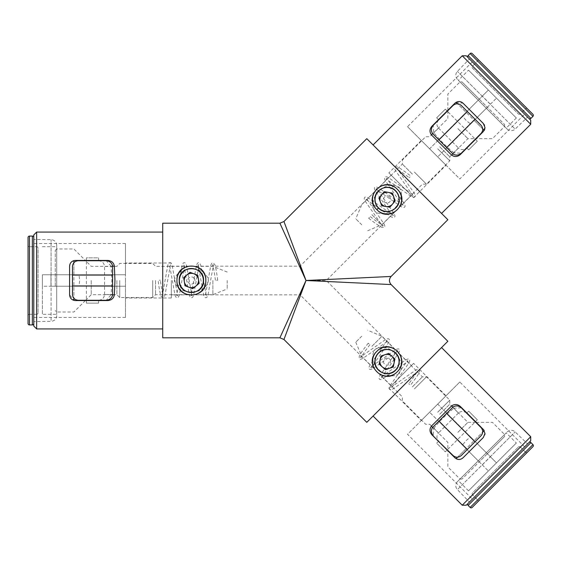 <?xml version="1.0" encoding="UTF-8"?>
<svg xmlns="http://www.w3.org/2000/svg" width="561" height="561" viewBox="0 0 561 561"><rect width="100%" height="100%" fill="white"/><g stroke="black" fill="none" stroke-linecap="round" stroke-linejoin="round"><path stroke-width="0.42" stroke-dasharray="2.81 2.1" d="M399.236 199.45C398.52 206.644 394.558 210.698 387.37 211.623C379.895 211.041 375.737 206.981 374.881 199.45C375.611 192.255 379.566 188.194 386.753 187.276C394.243 187.879 398.401 191.939 399.236 199.45M399.236 361.55C398.422 369.026 394.271 373.086 386.767 373.724C379.566 372.813 375.604 368.752 374.881 361.55C375.702 354.054 379.86 349.994 387.349 349.377C394.537 350.281 398.499 354.335 399.236 361.55M203.566 280.5C204.127 296.285 178.664 296.313 179.211 280.5C178.664 264.701 204.113 264.701 203.566 280.5M484.985 127.515L484.529 125.278M484.073 124.416L463.042 103.203L455.855 102.46M484.985 433.485L484.031 430.322M388.885 172.907L413.604 197.626L388.885 172.907L421.304 140.488L446.023 165.207L421.304 140.488M413.604 197.626L446.023 165.207M413.604 363.374L388.878 388.093L413.604 363.374L446.023 395.793L421.304 420.512L446.023 395.793M388.878 388.093L421.304 420.512M125.482 280.5L125.482 243.537L125.482 274.771L50.974 274.771L50.974 286.229L125.482 286.229L125.482 317.47L125.482 280.5M171.329 280.5L171.329 297.982L171.329 280.5M33.779 234.94L33.779 326.06M36.647 328.928L36.647 232.072M162.732 337.813L162.732 223.187M373.079 144.941L441.563 213.432L373.079 144.941M441.563 347.568L373.079 416.059L441.563 347.568M112.586 266.173L111.099 266.173L111.877 280.5L111.099 294.827L112.586 294.827M112.586 295.121L112.586 294.539L104.521 294.539C104.143 297.996 102.165 299.911 98.589 300.275L106.267 300.275L111.099 294.827M107.852 300.563L75.328 300.563M69.599 266.173L69.599 294.827L74.164 300.437M524.64 446.858L459.803 382.013L437.713 404.102L490.398 456.78L437.713 404.102L429.607 412.209L482.292 464.887L490.398 456.78L482.292 464.887L429.607 412.209L407.524 434.291L472.362 499.136L524.64 446.858L472.362 499.136M472.362 61.864L407.524 126.709L429.614 148.791L482.292 96.113L429.614 148.791L437.713 156.898L490.398 104.22L482.292 96.113L490.398 104.22L437.713 156.898L459.803 178.987L524.64 114.142L472.362 61.864L524.64 114.142M171.329 294.827L300.072 294.827L306.011 280.5L300.072 294.827L391.108 385.863L411.374 365.604L391.108 385.863M391.115 276.447L306.011 280.5L300.072 266.173L306.011 280.5L326.271 280.5L306.011 280.5L279.897 223.187L306.011 280.5L283.95 221.511M171.329 266.173L300.072 266.173L391.115 175.137L411.374 195.396L326.271 280.5L411.374 365.604M411.374 195.396L391.115 175.137M447.846 219.716L366.796 138.665M283.95 339.489L306.011 280.5L391.115 284.553M366.796 422.335L447.846 341.284M306.011 280.5L279.897 337.813L306.011 280.5M407.524 126.709L459.803 178.987M432.447 133.392L432.854 133.799L438.555 128.097C436.374 125.391 436.423 122.642 438.695 119.851L433.267 125.278L433.695 132.55L432.65 133.595M431.949 126.197L454.936 103.203M460.315 154.563L484.038 130.678M484.564 129.675L484.732 129.198M452.916 153.861L453.961 152.809L461.233 153.237M453.961 152.809C446.479 146.786 439.726 140.033 433.695 132.55M459.803 382.013L407.524 434.291M461.233 407.763L453.961 408.191L452.909 407.139M460.315 406.437L483.309 429.431M463.042 457.797L483.309 437.531L484.858 434.677M431.942 434.803L455.855 458.54M456.885 459.073L457.432 459.256M459.094 459.473L461.31 458.982M432.65 427.405L433.695 428.45L433.267 435.722L438.695 441.149C436.423 438.358 436.374 435.609 438.555 432.903L432.854 427.202L432.44 427.608M433.695 428.45C439.726 420.967 446.479 414.214 453.961 408.191M107.852 260.444L74.157 260.563M73.056 260.914L72.537 261.174M71.205 262.19L69.985 264.112M111.099 266.173L106.26 260.732L98.589 260.732C102.165 261.096 104.143 263.004 104.521 266.461L112.586 266.461L112.586 265.879M125.482 286.229L125.482 274.771L50.974 274.771L50.974 286.229L125.482 286.229M530.72 436.724L462.229 505.209M462.236 55.791L530.72 124.276M162.732 280.5L162.732 328.928L162.732 280.5M530.72 120.222L466.289 55.791M466.282 505.209L530.72 440.778M399.116 187.395C408.212 200.109 387.672 220.592 375 211.504C365.919 198.811 386.403 178.314 399.116 187.395M474.185 120.426L486.345 108.266L507.102 129.023L457.481 79.41L478.238 100.167L479.255 99.15L462.033 81.927L483.309 103.203L504.584 124.479L487.362 107.256L486.345 108.266L504.584 126.506L460.006 81.927L478.238 100.167L462.474 115.931L466.086 120.426L470.581 124.037L474.185 120.426L484.192 130.433M439.74 146.765L449.775 156.799L439.74 146.765M437.713 148.791L449.775 160.853L437.713 148.791M412.391 174.12L402.356 164.093L412.391 174.12M414.411 172.094L426.472 184.155L414.411 172.094M361.733 224.779L355.751 218.804L361.733 224.779M371.866 214.646L381.894 224.68L371.866 214.646M457.874 128.63L467.909 138.665L457.874 128.63M482.748 128.981L457.524 103.764M456.079 102.319L466.086 112.319M462.474 115.931L479.255 99.15L487.362 107.256L470.581 124.037M410 176.918L409.186 177.732L410 176.918M369.475 217.444L368.661 218.257L369.475 217.444M399.116 373.605C386.403 382.707 365.912 362.161 375 349.496C387.7 340.415 408.198 360.891 399.116 373.605M466.079 448.681L478.238 460.833L457.481 481.59L507.102 431.977L486.345 452.734L487.355 453.744L504.577 436.521L483.309 457.797L462.033 479.073L479.255 461.85L478.238 460.833L460.006 479.073L504.577 434.495L486.345 452.734L470.581 436.963L466.079 440.574L462.474 445.069L466.079 448.681L456.079 458.681M439.74 414.235L449.768 404.201L439.74 414.235M437.713 412.209L449.768 400.147L437.713 412.209M412.384 386.88L422.419 376.845L412.384 386.88M414.411 388.906L426.465 376.845L414.411 388.906M361.733 336.221L355.751 342.196L361.733 336.221M371.859 346.354L381.894 336.32L371.859 346.354M457.874 432.37L467.909 422.335L457.874 432.37M457.524 457.236L482.74 432.019M484.192 430.568L474.185 440.574M470.581 436.963L487.355 453.744L479.255 461.85L462.474 445.069M409.593 384.488L408.78 383.675L409.593 384.488M369.068 343.963L368.254 343.15L369.068 343.963M174.338 280.5C176.89 265.08 205.908 265.122 208.44 280.5C205.88 295.899 176.904 295.913 174.338 280.5M73.898 274.771L56.703 274.771L56.703 245.416L56.703 315.584L56.703 286.229L55.273 286.229L55.273 250.409L55.273 274.771L56.703 274.771L56.703 248.979L56.703 312.021L56.703 286.229L79.003 286.229L79.627 280.5L79.003 274.771L73.898 274.771L73.898 260.627M116.884 280.5L116.884 294.686L116.884 280.5M119.745 280.5L119.745 297.547L119.745 280.5M155.565 280.5L155.565 294.686L155.565 280.5M152.704 280.5L152.704 297.547L152.704 280.5M227.205 280.5L227.205 288.957L227.205 280.5M212.878 280.5L212.878 294.686L212.878 280.5M91.233 280.5L91.233 294.686L91.233 280.5M73.898 262.667L73.898 298.333M73.898 300.38L73.898 286.229M79.003 286.229L55.273 286.229L55.273 274.771L79.003 274.771M159.233 280.212L160.383 280.212L159.233 280.212M216.546 280.212L217.689 280.212L216.546 280.212M78.196 300.275L86.366 300.275L86.366 260.732L98.589 260.732L98.589 257.864L86.366 257.864L86.366 260.732L78.196 260.732C74.739 261.096 72.832 263.004 72.467 266.461L72.467 294.539C72.832 297.996 74.739 299.911 78.196 300.275M98.589 300.275L86.366 300.275L86.366 303.136L98.589 303.136L98.589 300.275M104.521 294.539L104.521 266.461M112.586 294.539L112.586 266.461M86.366 260.444L86.366 257.864L98.589 257.864L98.589 260.444M86.366 300.563L86.366 303.136L98.589 303.136L98.589 300.563M475.504 139.373L477.327 141.197L468.687 149.843L477.327 141.197L475.3 139.17L481.079 133.392C483.266 130.692 483.266 127.992 481.079 125.292L461.219 105.433C458.519 103.245 455.82 103.245 453.113 105.433L447.341 111.204L475.3 139.17L466.661 147.816C463.87 150.089 461.121 150.131 458.414 147.957L452.713 153.658L453.12 154.065M438.695 119.851L447.341 111.204L445.315 109.178L436.668 117.824L438.695 119.851M461.233 153.244L466.661 147.816L468.687 149.843L466.864 148.013M438.555 128.097L458.414 147.957M432.854 133.799L452.713 153.658M447.138 111.001L445.315 109.178L436.668 117.824L438.492 119.647M453.12 406.935L452.706 407.342L458.407 413.043C461.121 410.869 463.87 410.911 466.661 413.184L461.226 407.756M481.079 427.608L475.3 421.83L447.341 449.796L438.695 441.149L436.668 443.176L445.315 451.822L447.341 449.796L453.113 455.567C455.812 457.755 458.519 457.755 461.219 455.567L481.079 435.708C483.259 433.008 483.259 430.308 481.079 427.608M466.661 413.184L475.3 421.83L477.327 419.803L468.68 411.157L466.661 413.184M458.407 413.043L438.555 432.903M452.706 407.342L432.854 427.202M447.138 449.999L445.315 451.822L436.668 443.176L438.492 441.353M475.504 421.627L477.327 419.803L468.68 411.157L466.857 412.987M396.318 188.517A14.327 14.327 0 0 0 376.122 190.193A14.327 14.327 0 0 0 377.805 210.389A14.327 14.327 0 0 0 397.994 208.706A14.327 14.327 0 0 0 396.318 188.517A14.327 14.327 0 0 0 376.122 190.193A14.327 14.327 0 0 0 377.805 210.389A14.327 14.327 0 0 0 397.994 208.706A14.327 14.327 0 0 0 396.318 188.517M389.376 196.715A3.583 3.583 0 0 0 384.327 197.135A3.583 3.583 0 0 0 384.748 202.184A3.583 3.583 0 0 0 389.797 201.764A3.583 3.583 0 0 0 389.376 196.715M384.264 191.666L378.92 197.977L380.316 201.869L381.718 205.768L389.853 207.233L395.196 200.922L392.405 193.138L384.264 191.666M400.652 357.027A14.327 14.327 0 0 0 382.532 347.953A14.327 14.327 0 0 0 373.465 366.074A14.327 14.327 0 0 0 391.585 375.148A14.327 14.327 0 0 0 400.652 357.027A14.327 14.327 0 0 0 382.532 347.953A14.327 14.327 0 0 0 373.465 366.074A14.327 14.327 0 0 0 391.585 375.148A14.327 14.327 0 0 0 400.652 357.027M390.456 360.421A3.583 3.583 0 0 0 385.926 358.149A3.583 3.583 0 0 0 383.661 362.679A3.583 3.583 0 0 0 388.191 364.952A3.583 3.583 0 0 0 390.456 360.421M388.724 353.444L380.87 356.06L379.208 364.159L385.393 369.65L393.247 367.041L394.909 358.935L388.724 353.444M202.437 271.384A14.327 14.327 0 0 0 182.269 269.448A14.327 14.327 0 0 0 180.333 289.616A14.327 14.327 0 0 0 200.508 291.552A14.327 14.327 0 0 0 202.437 271.384A14.327 14.327 0 0 0 182.269 269.448A14.327 14.327 0 0 0 180.333 289.616A14.327 14.327 0 0 0 200.508 291.552A14.327 14.327 0 0 0 202.437 271.384M194.148 278.221A3.583 3.583 0 0 0 189.106 277.737A3.583 3.583 0 0 0 188.622 282.779A3.583 3.583 0 0 0 193.664 283.263A3.583 3.583 0 0 0 194.148 278.221M190.018 272.344L183.636 277.611L185.004 285.766L192.753 288.656L199.134 283.396L198.454 279.315L197.767 275.234L190.018 272.344M525.454 452.124A1.431 1.431 0 0 0 527.48 452.124L477.628 501.969A1.431 1.431 0 0 0 477.628 499.942L525.454 452.124L477.628 499.942L472.565 494.879L520.384 447.061L525.454 452.124M518.357 447.061A1.431 1.431 0 0 1 520.384 447.061L472.565 494.879A1.431 1.431 0 0 1 472.565 492.853L518.357 447.061L472.565 492.853M457.481 481.59A5.729 5.729 0 0 0 457.411 489.627L469.431 502.067L527.578 443.919L469.431 502.067M507.102 431.977A5.729 5.729 0 0 1 515.131 431.907L527.578 443.919M482.222 464.817L488.372 470.967L468.512 490.826L516.33 443.008L506.204 432.875L486.345 452.734L490.328 456.71L515.131 431.907L457.411 489.627L482.222 464.817L488.372 470.967L496.478 462.86L490.328 456.71M468.105 503.385L528.897 442.601L468.105 503.385M486.345 452.734L496.478 462.86L516.33 443.008M468.512 490.826L458.379 480.693L506.204 432.875M472.159 507.439L532.95 446.654M478.238 460.833L458.379 480.693M29.481 314.314A1.431 1.431 0 0 0 28.05 315.745L28.05 245.255A1.431 1.431 0 0 0 29.481 246.686L29.481 314.314L29.481 246.686L36.647 246.686L36.647 314.314L29.481 314.314M38.078 312.884A1.431 1.431 0 0 1 36.647 314.314L36.647 246.686A1.431 1.431 0 0 1 38.078 248.123L38.078 312.884L38.078 248.123M56.703 245.416A5.729 5.729 0 0 0 51.072 239.687L33.779 239.386L33.779 321.621L33.779 239.386M56.703 315.584A5.729 5.729 0 0 1 51.072 321.313L33.779 321.621M51.072 274.771L42.377 274.771L42.377 314.314L56.703 314.314L56.703 286.229L51.072 286.229L51.072 321.313L51.072 239.687L51.072 274.771L42.377 274.771L42.377 286.229L51.072 286.229M33.779 237.52L33.779 323.487L33.779 237.52M56.703 286.229L42.377 286.229L42.377 314.314M42.377 246.686L56.703 246.686L56.703 314.314M28.05 237.52L28.05 315.745M56.703 274.771L56.703 246.686M472.565 68.147L518.364 113.939L472.565 68.147A1.431 1.431 0 0 1 472.565 66.121L477.635 61.058A1.431 1.431 0 0 0 477.635 59.031M518.364 113.939A1.431 1.431 0 0 0 520.391 113.939L525.454 108.876A1.431 1.431 0 0 1 527.48 108.876L472.166 53.561M507.102 129.023A5.729 5.729 0 0 0 515.138 129.093L527.578 117.081L469.431 58.933L527.578 117.081M457.481 79.41A5.729 5.729 0 0 1 457.411 71.373L469.431 58.933M490.328 104.29L496.478 98.14L516.337 117.992L468.512 70.174L458.386 80.307L478.238 100.167L482.222 96.183L457.411 71.373L515.138 129.093L490.328 104.29L496.478 98.14L488.372 90.033L482.222 96.183M528.897 118.399L468.112 57.615L528.897 118.399M478.238 100.167L488.372 90.033L468.512 70.174M516.337 117.992L506.204 128.125L458.386 80.307M486.345 108.266L506.204 128.125M468.105 505.412L530.923 442.601M532.95 444.628L470.132 507.439M32.349 236.083L32.349 324.917M29.481 324.917L29.481 236.083M477.635 61.058L525.454 108.876L477.635 61.058M472.565 66.121L520.391 113.939L472.565 66.121M530.923 118.399L468.112 55.588M470.139 53.561L532.95 116.372M171.329 297.982L125.482 297.982M125.482 317.47L33.779 317.47M125.482 243.537L33.779 243.537M171.329 263.018L125.482 263.018M504.584 124.479L504.584 126.506L492.425 138.665L476.212 138.665M447.846 110.699L447.846 118.602L429.712 136.737L425.659 136.737L402.356 160.039L402.356 164.093L361.831 204.618L355.751 218.804M447.846 110.293L447.846 94.087L460.006 81.927L462.033 81.927M367.707 230.753L381.894 224.68L422.419 184.155L426.472 184.155L449.775 160.853L449.775 156.799L467.909 138.665L475.812 138.665M370.281 216.63C376.151 221.167 380.309 224.049 382.756 225.291L383.212 225.431L382.525 226.118L365.015 200.845C364.131 198.966 364.033 197.844 364.713 197.486C365.071 196.806 366.193 196.911 368.072 197.788L393.338 215.298L392.658 215.985L375.148 190.712C374.264 188.833 374.166 187.718 374.839 187.353C375.204 186.673 376.326 186.778 378.205 187.655L403.471 205.172L402.791 205.852L385.274 180.586C384.397 178.707 384.292 177.585 384.972 177.22C385.337 176.547 386.452 176.645 388.331 177.528L413.604 195.039L412.917 195.719L395.407 170.453C394.53 168.573 394.425 167.451 395.105 167.094L397.167 166.82C399.986 168.097 404.53 171.196 410.806 176.105M368.661 218.257C374.404 222.717 378.731 225.725 381.641 227.282L384.362 227.268C385.042 226.91 384.944 225.788 384.061 223.909L366.55 198.643L365.863 199.323L391.136 216.834C393.016 217.717 394.138 217.815 394.495 217.142C395.175 216.777 395.07 215.655 394.194 213.776L376.683 188.51L375.996 189.19L401.269 206.707C403.149 207.584 404.264 207.689 404.628 207.009C405.301 206.644 405.203 205.529 404.327 203.65L386.81 178.377L386.129 179.064L411.395 196.574C413.275 197.451 414.397 197.556 414.761 196.876C415.435 196.518 415.336 195.396 414.453 193.517L396.943 168.244L396.255 168.931L396.711 169.071C399.159 170.313 403.317 173.195 409.186 177.732M462.033 479.073L460.006 479.073L447.846 466.913L447.846 450.707M475.805 422.335L467.909 422.335L449.768 404.201L449.768 400.147L426.465 376.845L422.419 376.845L381.894 336.32L367.707 330.247M476.212 422.335L492.425 422.335L504.577 434.495L504.577 436.521M355.751 342.196L361.831 356.382L402.356 396.908L402.356 400.961L425.659 424.263L429.712 424.263L447.846 442.398L447.846 450.301M369.874 344.77C365.344 350.639 362.455 354.797 361.221 357.252L361.081 357.701L360.393 357.013L385.659 339.503C387.546 338.627 388.661 338.521 389.025 339.202C389.699 339.559 389.6 340.681 388.724 342.561L371.207 367.834L370.526 367.146L395.793 349.636C397.672 348.753 398.794 348.654 399.152 349.335C399.832 349.692 399.734 350.814 398.85 352.694L381.34 377.96L380.653 377.28L405.926 359.762C407.805 358.886 408.927 358.788 409.285 359.461C409.965 359.825 409.86 360.94 408.983 362.827L391.473 388.093L390.786 387.406L416.059 369.895C417.938 369.019 419.053 368.914 419.418 369.594L419.691 371.655C418.408 374.475 415.315 379.026 410.4 385.295M368.254 343.15C363.794 348.893 360.779 353.22 359.222 356.13L359.236 358.858C359.601 359.531 360.716 359.433 362.595 358.549L387.868 341.039L387.181 340.352L369.671 365.625C368.794 367.504 368.689 368.626 369.369 368.984C369.727 369.664 370.849 369.566 372.728 368.682L398.001 351.172L397.314 350.485L379.804 375.758C378.92 377.637 378.822 378.759 379.502 379.117C379.86 379.797 380.982 379.692 382.861 378.815L408.135 361.305L407.447 360.618L389.937 385.891C389.053 387.77 388.955 388.885 389.629 389.25C389.993 389.923 391.115 389.825 392.995 388.948L418.261 371.431L417.58 370.751L417.44 371.2C416.199 373.654 413.31 377.812 408.78 383.675M55.273 250.409L56.703 248.979L73.898 248.979L85.363 260.444M85.651 300.275L91.233 294.686L116.884 294.686L119.745 297.547L152.704 297.547L155.565 294.686L212.878 294.686L227.205 288.957M85.363 300.563L73.898 312.021L56.703 312.021L55.273 310.591M227.205 272.05L212.878 266.314L155.565 266.314L152.704 263.453L119.745 263.453L116.884 266.314L91.233 266.314L85.651 260.732M215.403 280.212C214.456 272.863 213.559 267.877 212.703 265.269L212.479 264.855L213.446 264.855L207.963 295.1C207.254 297.057 206.532 297.919 205.803 297.695C205.067 297.919 204.344 297.057 203.636 295.1L198.152 264.855L199.12 264.855L193.636 295.1C192.928 297.057 192.206 297.919 191.469 297.695C190.74 297.919 190.018 297.057 189.309 295.1L183.826 264.855L184.793 264.855L179.31 295.1C178.601 297.057 177.879 297.919 177.143 297.695C176.413 297.919 175.691 297.057 174.983 295.1L169.499 264.855L170.467 264.855L164.976 295.1C164.275 297.057 163.553 297.919 162.816 297.695L161.168 296.432C160.074 293.529 159.051 288.123 158.09 280.212M217.689 280.212C216.791 272.997 215.859 267.807 214.898 264.652L212.963 262.737C212.233 262.513 211.511 263.375 210.803 265.325L205.319 295.577L206.287 295.577L200.796 265.325C200.095 263.375 199.372 262.513 198.636 262.737C197.9 262.513 197.184 263.375 196.476 265.325L190.985 295.577L191.96 295.577L186.469 265.325C185.761 263.375 185.046 262.513 184.31 262.737C183.573 262.513 182.851 263.375 182.15 265.325L176.659 295.577L177.627 295.577L172.143 265.325C171.435 263.375 170.712 262.513 169.983 262.737C169.247 262.513 168.524 263.375 167.816 265.325L162.332 295.577L163.3 295.577L163.083 295.156C162.227 292.547 161.323 287.569 160.383 280.212"/><path stroke-width="0.84" d="M203.566 280.5C204.337 264.792 178.426 264.799 179.211 280.5C178.426 296.194 204.337 296.215 203.566 280.5L203.566 280.5M176.96 280.5C176.063 261.286 206.7 261.272 205.817 280.5L205.817 280.5C206.707 299.735 176.063 299.707 176.96 280.5M395.673 190.838C388.717 183.061 374.306 189.036 374.881 199.45C374.93 202.794 376.115 205.67 378.451 208.061C385.393 215.831 399.818 209.877 399.236 199.45C399.194 196.112 398.001 193.243 395.673 190.838M376.859 209.653C362.637 196.701 384.292 175.025 397.258 189.246C411.493 202.219 389.804 223.867 376.859 209.653L378.451 208.061M395.673 370.162C398.001 367.757 399.194 364.888 399.236 361.55C399.804 351.109 385.393 345.176 378.444 352.939C376.115 355.33 374.93 358.206 374.881 361.55C374.306 371.971 388.71 377.939 395.673 370.162M376.859 351.347C389.811 337.126 411.486 358.788 397.258 371.754C384.292 385.982 362.637 364.292 376.859 351.347M455.855 102.46L454.936 103.203C457.734 100.98 460.434 100.98 463.042 103.203L483.309 123.469L484.985 127.515L483.309 131.569L460.315 154.563C457.453 156.933 454.571 157.122 451.654 155.124L452.916 153.861M484.529 125.278L484.073 124.416M484.031 430.322L483.309 429.431L484.985 433.485L483.309 437.531L463.042 457.797C460.441 460.02 457.734 460.02 454.936 457.797L431.942 434.803C429.572 431.942 429.389 429.06 431.388 426.143L432.65 427.405M462.236 55.791L466.289 55.791L530.72 120.222L530.72 124.276L462.236 55.791L373.079 144.941M530.72 436.724L530.72 440.778L466.282 505.209L462.229 505.209L530.72 436.724L441.563 347.568M36.647 328.928L33.779 326.06L33.779 234.94L36.647 232.072L36.647 328.928L162.732 328.928M69.985 264.112L69.599 266.173L69.599 294.827C69.873 298.249 71.787 300.156 75.328 300.563L107.852 300.563C111.548 300.212 113.722 298.305 114.367 294.827L114.949 280.5L114.367 266.173L112.586 266.173M69.599 266.173C69.866 262.758 71.78 260.844 75.328 260.444L107.852 260.444C111.548 260.788 113.722 262.695 114.367 266.173M432.65 133.595L431.388 134.857L451.654 155.124M431.388 134.857C429.389 131.947 429.572 129.058 431.949 126.197L454.936 103.203M530.72 124.276L441.563 213.432M452.909 407.139L451.647 405.876L431.388 426.143M451.647 405.876C454.564 403.878 457.446 404.067 460.315 406.437L483.309 429.431M462.229 505.209L373.079 416.059M104.36 300.563L106.26 300.275C109.598 299.988 111.702 298.27 112.586 295.121L112.586 265.879C111.702 262.73 109.598 261.012 106.267 260.732L104.36 260.444M74.164 300.437L75.328 300.563M283.95 339.489L366.796 422.335L447.846 341.284L391.115 284.553L306.011 280.5L279.897 223.187L306.011 280.5L283.95 339.489L279.897 337.813L162.732 337.813L162.732 223.187L279.897 223.187L283.95 221.511L306.011 280.5L391.115 276.447L447.846 219.716L366.796 138.665L283.95 221.511M306.011 280.5L279.897 337.813L306.011 280.5M434.417 123.729L433.274 125.278C431.114 127.838 430.841 130.538 432.447 133.392L453.12 154.065C455.967 155.67 458.674 155.397 461.233 153.244L481.079 133.392C483.266 130.692 483.266 127.992 481.079 125.292L474.999 119.213L446.633 147.578M484.038 130.678L484.564 129.675M484.732 129.198L484.985 127.515M461.233 153.237L462.783 152.094M462.783 408.906L461.233 407.763M484.858 434.677L484.985 433.485M455.855 458.54L456.885 459.073M457.432 459.256L459.094 459.473M461.31 458.982L463.042 457.797M474.999 441.788L446.633 413.422L453.12 406.935C455.967 405.33 458.674 405.603 461.226 407.756L481.079 427.608C483.259 430.308 483.259 433.008 481.079 435.708L461.219 455.567C458.519 457.755 455.812 457.755 453.113 455.567L434.41 437.271M74.157 260.563L73.056 260.914M72.537 261.174L71.205 262.19M457.524 103.764L456.079 102.319M484.192 130.433L482.748 128.981M482.74 432.019L484.192 430.568M456.079 458.681L457.524 457.236M73.898 298.333L73.898 300.38M73.898 260.627L73.898 262.667M112.586 285.949L72.467 285.949L72.467 294.539C72.832 297.996 74.739 299.911 78.196 300.275L106.267 300.275M72.467 285.949L72.467 266.461C72.832 263.004 74.739 261.096 78.196 260.732L106.267 260.732M72.467 275.058L112.586 275.058M438.933 139.878L467.299 111.513L461.219 105.433C458.519 103.245 455.82 103.245 453.113 105.433L433.267 125.278M467.299 111.513L474.999 119.213M467.299 449.487L438.933 421.122L432.44 427.608C430.834 430.462 431.107 433.162 433.267 435.722M446.633 413.422L438.933 421.122M392.525 204.078A7.167 7.167 0 0 1 380.316 201.869A7.167 7.167 0 0 1 388.331 192.402A7.167 7.167 0 0 1 392.525 204.078M394.811 190.291A11.998 11.998 0 0 0 377.897 191.701A11.998 11.998 0 0 0 379.306 208.608A11.998 11.998 0 0 0 396.22 207.205A11.998 11.998 0 0 0 394.811 190.291M392.405 193.138L384.264 191.666L378.92 197.977L381.718 205.768L389.853 207.233L395.196 200.922L392.405 193.138M389.32 368.346A7.167 7.167 0 0 1 380.042 360.113A7.167 7.167 0 0 1 391.816 356.193A7.167 7.167 0 0 1 389.32 368.346M398.443 357.764A11.998 11.998 0 0 0 383.268 350.162A11.998 11.998 0 0 0 375.674 365.337A11.998 11.998 0 0 0 390.849 372.939A11.998 11.998 0 0 0 398.443 357.764M394.909 358.935L388.724 353.444L380.87 356.06L379.208 364.159L385.393 369.65L393.247 367.041L394.909 358.935M195.943 286.026A7.167 7.167 0 0 1 184.324 281.685A7.167 7.167 0 0 1 193.896 273.789A7.167 7.167 0 0 1 195.943 286.026M200.642 272.863A11.998 11.998 0 0 0 183.749 271.244A11.998 11.998 0 0 0 182.129 288.137A11.998 11.998 0 0 0 199.022 289.757A11.998 11.998 0 0 0 200.642 272.863M197.767 275.234L190.018 272.344L183.636 277.611L185.004 285.766L192.753 288.656L199.134 283.396L197.767 275.234M477.628 501.969L527.48 452.124M532.95 446.654L472.159 507.439A1.431 1.431 0 0 1 470.132 507.439L532.95 444.628A1.431 1.431 0 0 1 532.95 446.654M532.95 444.628L530.923 442.601A1.431 1.431 0 0 0 528.897 442.601M530.923 442.601L468.105 505.412A1.431 1.431 0 0 1 468.105 503.385M468.105 505.412L470.132 507.439M28.05 323.487L28.05 237.52A1.431 1.431 0 0 1 29.481 236.083L29.481 324.917A1.431 1.431 0 0 1 28.05 323.487L28.05 245.255M29.481 324.917L32.349 324.917A1.431 1.431 0 0 0 33.779 323.487M32.349 324.917L32.349 236.083A1.431 1.431 0 0 1 33.779 237.52M32.349 236.083L29.481 236.083M527.48 108.876L532.95 114.346A1.431 1.431 0 0 1 532.95 116.372L470.139 53.561A1.431 1.431 0 0 1 472.166 53.561L532.95 114.346M470.139 53.561L468.112 55.588A1.431 1.431 0 0 0 468.112 57.615M468.112 55.588L530.923 118.399A1.431 1.431 0 0 1 528.897 118.399M530.923 118.399L532.95 116.372M112.586 294.827L114.367 294.827M36.647 232.072L162.732 232.072M391.115 284.553C388.892 281.853 388.892 279.147 391.115 276.447M447.846 110.699L447.846 110.293M475.812 138.665L476.212 138.665M475.805 422.335L476.212 422.335M447.846 450.301L447.846 450.707"/></g></svg>
